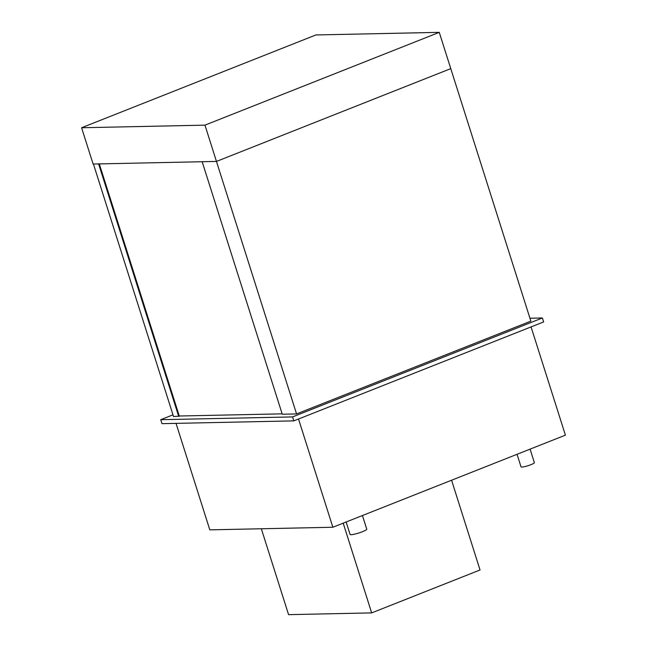 <?xml version="1.0" encoding="UTF-8"?>
<svg xmlns="http://www.w3.org/2000/svg" width="647" height="647" viewBox="0 0 647 647"><rect width="100%" height="100%" fill="white"/><g stroke="black" fill="none" stroke-linecap="round" stroke-linejoin="round"><path stroke-width="0.97" d="M282.141 413.845L179.276 416.013M531.066 326.913L565.405 435.148L332.857 527.248L209.814 529.853L176.033 423.364M298.518 419.013L332.857 527.248M160.723 419.701L292.557 416.919L293.811 420.873L161.976 423.656L160.723 419.701L172.992 414.84M292.557 416.919L542.38 317.976L543.642 321.931L293.811 420.873M542.38 317.976L529.95 318.235M296.561 413.926L216.462 161.426L202.163 161.734L282.262 414.226L296.561 413.926L530.863 321.13L439.264 32.35L315.898 34.954L81.595 127.75L204.953 125.146L439.264 32.35M81.595 127.75L93.103 164.031L216.462 161.426L450.773 68.631L216.462 161.426L204.953 125.146M178.709 416.409L98.619 163.917L93.427 164.023L173.517 416.522L179.324 416.167L99.306 163.901M451.574 480.236L480.042 569.975L371.669 612.895L288.578 614.65L261.331 528.761M343.201 523.156L371.669 612.895M362.433 515.538L366.752 529.157A8.743 1.254 162.4 0 1 360.662 532.368A8.743 1.254 162.4 0 1 351.095 534.697A8.743 1.254 162.4 0 1 350.084 534.438L346.137 521.992M530.087 449.139L534.365 462.637A6.996 1.003 162.4 0 1 529.497 465.209A6.996 1.003 162.4 0 1 521.846 467.069A6.996 1.003 162.4 0 1 521.037 466.867L517.05 454.299"/></g></svg>
